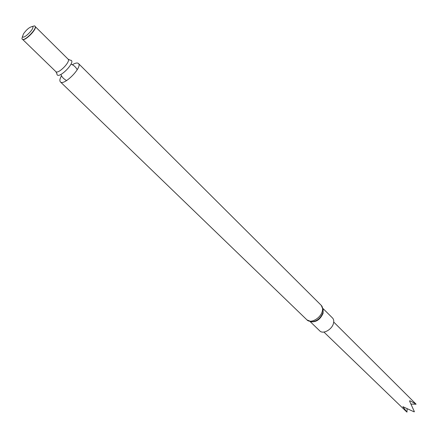 <?xml version="1.0" encoding="UTF-8"?>
<svg xmlns="http://www.w3.org/2000/svg" width="438" height="438" viewBox="0 0 438 438"><rect width="100%" height="100%" fill="white"/><g stroke="black" fill="none" stroke-linecap="round" stroke-linejoin="round"><path stroke-width="0.66" d="M72.286 64.769C75.276 62.984 77.323 62.563 78.435 63.499C82.859 66.926 63.915 86.248 60.4 81.895C59.464 80.849 59.798 78.884 61.386 75.998L61.544 75.719M69.894 60.159L70.863 60.225C76.25 61.736 58.593 79.743 56.978 74.383L56.891 73.42M35.264 26.685C36.978 29.269 24.988 41.358 22.656 39.404M32.127 26.548L34.492 25.875L35.122 26.258C37.192 28.656 24.752 41.342 22.316 39.316L21.922 38.697L22.546 36.316M23.493 33.819C26.614 29.499 29.538 27.079 32.259 26.559C36.102 27.052 23.126 40.28 22.562 36.453L23.493 33.819M310.181 321.618L319.811 330.925C322.976 334.457 331.823 329.71 333.411 323.572C334.074 321.185 333.772 319.318 332.508 317.977L323.009 308.527M333.723 322.067L415.952 404.033L409.793 400.682L409.65 401.29L414.381 411.654L414.14 411.862L402.872 406.683L406.962 412.142L407.137 408.638M411.03 404.077L416.1 404.225M307 319.937C310.465 323.819 320.359 318.426 322.204 311.582C322.965 308.921 322.658 306.857 321.273 305.379L323.211 310.033L322.844 312.874C320.512 318.371 316.794 321.339 311.686 321.788L307 319.937L60.4 81.895M70.272 60.225L68.093 59.146C71.022 61.408 58.166 74.52 55.845 71.635L56.962 73.792M310.81 321.727C316.105 322.368 320.194 319.576 323.085 313.356L323.135 309.157M78.435 63.499L321.273 305.379M77.241 69.708C75.632 66.839 73.54 65.01 70.961 64.222M66.581 80.576C63.455 78.774 61.583 76.716 60.975 74.405M22.661 39.442L55.845 71.635M35.248 26.598L68.093 59.146M22.562 36.453L21.922 38.697M32.259 26.559L34.492 25.875M406.261 411.506L323.923 332.059"/></g></svg>
